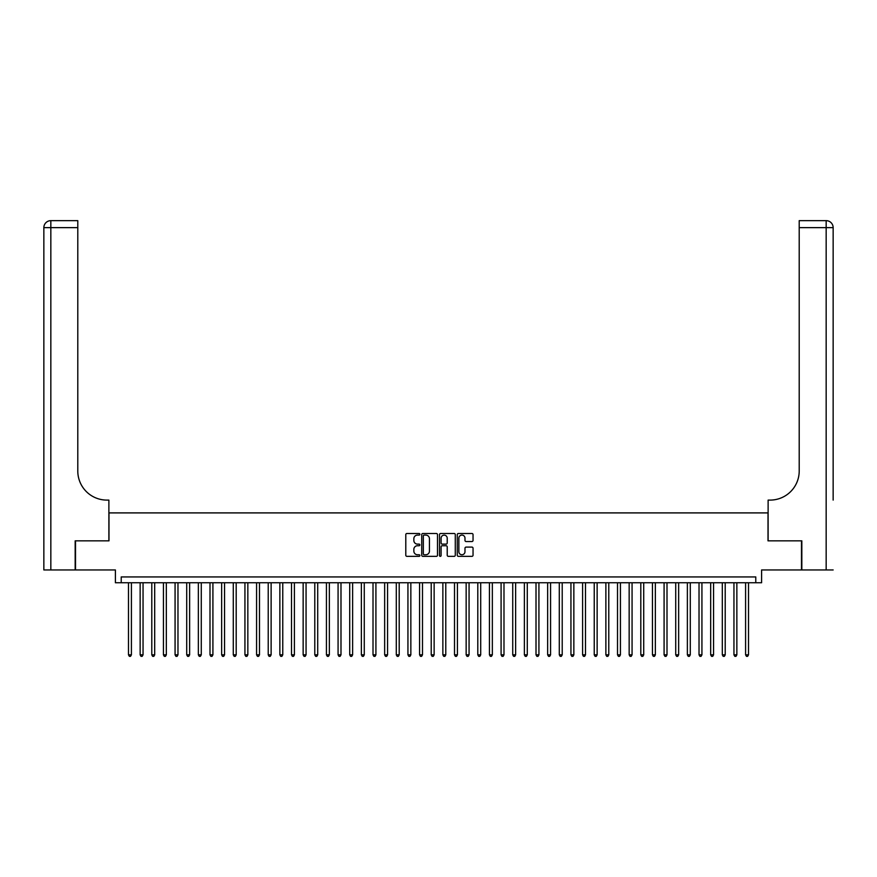 <?xml version="1.0" encoding="UTF-8"?>
<svg xmlns="http://www.w3.org/2000/svg" width="877" height="877" viewBox="0 0 877 877"><rect width="100%" height="100%" fill="white"/><g stroke="black" fill="none" stroke-linecap="round" stroke-linejoin="round"><path stroke-width="1.32" d="M419.875 534.29A0.8 0.8 0 0 0 419.074 533.49L406.928 533.49A1.14 1.14 0 0 0 405.788 534.63L405.788 555.207A1.14 1.14 0 0 0 406.928 556.347L419.074 556.347A0.8 0.8 0 0 0 419.875 555.547A0.8 0.8 0 0 0 419.074 554.746L417.496 554.746A3.661 3.661 0 0 1 413.845 551.096L413.845 549.375A3.661 3.661 0 0 1 417.496 545.724L419.074 545.724A0.8 0.8 0 0 0 419.875 544.924A0.8 0.8 0 0 0 419.074 544.124L417.496 544.124A3.661 3.661 0 0 1 413.845 540.462L413.845 538.752A3.661 3.661 0 0 1 417.496 535.091L419.074 535.091A0.8 0.8 0 0 0 419.875 534.29M471.903 541.548A1.14 1.14 0 0 0 473.043 540.407L473.043 534.63A1.14 1.14 0 0 0 471.903 533.49L458.419 533.49A1.14 1.14 0 0 0 457.268 534.63L457.268 555.207A1.14 1.14 0 0 0 458.419 556.347L471.903 556.347A1.14 1.14 0 0 0 473.043 555.207L473.043 548.235A1.14 1.14 0 0 0 471.903 547.095L466.125 547.095A1.14 1.14 0 0 0 464.985 548.235L464.985 551.688A3.059 3.059 0 0 1 461.927 554.746A3.059 3.059 0 0 1 458.868 551.688L458.868 538.149A3.059 3.059 0 0 1 461.927 535.091A3.059 3.059 0 0 1 464.985 538.149L464.985 540.407A1.14 1.14 0 0 0 466.125 541.548L471.903 541.548M755.777 582.756L761.598 582.756L761.598 569.951L801.479 569.951L801.479 540.846L768.011 540.846L768.011 512.902L108.989 512.902L108.989 540.846L75.521 540.846L75.521 569.951L115.402 569.951L115.402 582.756L755.777 582.756L755.777 576.934L121.223 576.934L121.223 582.756M437.502 534.63A1.14 1.14 0 0 0 436.362 533.49L422.867 533.49A1.14 1.14 0 0 0 421.727 534.63L421.727 555.207A1.14 1.14 0 0 0 422.867 556.347L436.362 556.347A1.14 1.14 0 0 0 437.502 555.207L437.502 534.63M440.638 533.49L454.133 533.49A1.14 1.14 0 0 1 455.273 534.63L455.273 555.207A1.14 1.14 0 0 1 454.133 556.347L448.355 556.347A1.14 1.14 0 0 1 447.215 555.207L447.215 546.864A1.14 1.14 0 0 0 446.075 545.724L442.238 545.724A1.14 1.14 0 0 0 441.098 546.864L441.098 555.547A0.8 0.8 0 0 1 440.298 556.347A0.8 0.8 0 0 1 439.498 555.547L439.498 534.63A1.14 1.14 0 0 1 440.638 533.49M424.128 535.091A0.8 0.8 0 0 0 423.328 535.891L423.328 553.946A0.8 0.8 0 0 0 424.128 554.746L425.783 554.746A3.661 3.661 0 0 0 429.445 551.096L429.445 538.752A3.661 3.661 0 0 0 425.783 535.091L424.128 535.091M447.215 538.204A3.059 3.059 0 0 0 444.157 535.145A3.059 3.059 0 0 0 441.098 538.204L441.098 542.973A1.14 1.14 0 0 0 442.238 544.124L446.075 544.124A1.14 1.14 0 0 0 447.215 542.973L447.215 538.204M128.491 582.756L128.491 654.834L131.407 654.834L131.407 582.756M131.407 654.834L130.53 656.347L129.368 656.347L128.491 654.834M75.17 540.846L108.88 540.846L108.88 500.098L106.895 500.098A29.105 29.105 0 0 1 77.79 470.982L77.79 227.636L50.833 227.636L50.833 569.951L75.17 569.951L75.17 540.846M50.833 569.951L43.85 569.951L43.85 227.636A6.983 6.983 0 0 1 50.833 220.653L77.79 220.653L77.79 227.636M106.895 500.098A29.105 29.105 0 0 1 77.79 470.982M50.833 220.653A6.983 6.983 0 0 0 43.85 227.636L50.833 227.636L50.833 220.653M833.15 569.951L801.83 569.951L801.83 540.846L768.12 540.846L768.12 500.098L770.105 500.098A29.105 29.105 0 0 0 799.21 470.982L799.21 220.653L826.167 220.653A6.983 6.983 0 0 1 833.15 227.636L833.15 500.098M770.105 500.098A29.105 29.105 0 0 0 799.21 470.982M140.145 582.756L140.145 654.834L143.05 654.834L143.05 582.756M143.05 654.834L142.173 656.347L141.011 656.347L140.145 654.834M151.787 582.756L151.787 654.834L154.692 654.834L154.692 582.756M154.692 654.834L153.826 656.347L152.653 656.347L151.787 654.834M163.429 582.756L163.429 654.834L166.334 654.834L166.334 582.756M166.334 654.834L165.468 656.347L164.295 656.347L163.429 654.834M175.071 582.756L175.071 654.834L177.976 654.834L177.976 582.756M177.976 654.834L177.11 656.347L175.948 656.347L175.071 654.834M186.713 582.756L186.713 654.834L189.629 654.834L189.629 582.756M189.629 654.834L188.752 656.347L187.59 656.347L186.713 654.834M198.355 582.756L198.355 654.834L201.271 654.834L201.271 582.756M201.271 654.834L200.394 656.347L199.232 656.347L198.355 654.834M209.998 582.756L209.998 654.834L212.914 654.834L212.914 582.756M212.914 654.834L212.037 656.347L210.875 656.347L209.998 654.834M221.64 582.756L221.64 654.834L224.556 654.834L224.556 582.756M224.556 654.834L223.679 656.347L222.517 656.347L221.64 654.834M233.282 582.756L233.282 654.834L236.198 654.834L236.198 582.756M236.198 654.834L235.321 656.347L234.159 656.347L233.282 654.834M244.935 582.756L244.935 654.834L247.84 654.834L247.84 582.756M247.84 654.834L246.963 656.347L245.801 656.347L244.935 654.834M256.577 582.756L256.577 654.834L259.482 654.834L259.482 582.756M259.482 654.834L258.616 656.347L257.443 656.347L256.577 654.834M268.219 582.756L268.219 654.834L271.125 654.834L271.125 582.756M271.125 654.834L270.259 656.347L269.086 656.347L268.219 654.834M279.862 582.756L279.862 654.834L282.767 654.834L282.767 582.756M282.767 654.834L281.901 656.347L280.728 656.347L279.862 654.834M291.504 582.756L291.504 654.834L294.409 654.834L294.409 582.756M294.409 654.834L293.543 656.347L292.381 656.347L291.504 654.834M303.146 582.756L303.146 654.834L306.062 654.834L306.062 582.756M306.062 654.834L305.185 656.347L304.023 656.347L303.146 654.834M314.788 582.756L314.788 654.834L317.704 654.834L317.704 582.756M317.704 654.834L316.827 656.347L315.665 656.347L314.788 654.834M326.43 582.756L326.43 654.834L329.346 654.834L329.346 582.756M329.346 654.834L328.469 656.347L327.307 656.347L326.43 654.834M338.073 582.756L338.073 654.834L340.989 654.834L340.989 582.756M340.989 654.834L340.112 656.347L338.95 656.347L338.073 654.834M349.715 582.756L349.715 654.834L352.631 654.834L352.631 582.756M352.631 654.834L351.754 656.347L350.592 656.347L349.715 654.834M361.368 582.756L361.368 654.834L364.273 654.834L364.273 582.756M364.273 654.834L363.396 656.347L362.234 656.347L361.368 654.834M373.01 582.756L373.01 654.834L375.915 654.834L375.915 582.756M375.915 654.834L375.049 656.347L373.876 656.347L373.01 654.834M384.652 582.756L384.652 654.834L387.557 654.834L387.557 582.756M387.557 654.834L386.691 656.347L385.518 656.347L384.652 654.834M396.294 582.756L396.294 654.834L399.199 654.834L399.199 582.756M399.199 654.834L398.333 656.347L397.171 656.347L396.294 654.834M407.937 582.756L407.937 654.834L410.853 654.834L410.853 582.756M410.853 654.834L409.976 656.347L408.814 656.347L407.937 654.834M419.579 582.756L419.579 654.834L422.495 654.834L422.495 582.756M422.495 654.834L421.618 656.347L420.456 656.347L419.579 654.834M431.221 582.756L431.221 654.834L434.137 654.834L434.137 582.756M434.137 654.834L433.26 656.347L432.098 656.347L431.221 654.834M442.863 582.756L442.863 654.834L445.779 654.834L445.779 582.756M445.779 654.834L444.902 656.347L443.74 656.347L442.863 654.834M454.505 582.756L454.505 654.834L457.421 654.834L457.421 582.756M457.421 654.834L456.544 656.347L455.382 656.347L454.505 654.834M466.147 582.756L466.147 654.834L469.063 654.834L469.063 582.756M469.063 654.834L468.186 656.347L467.024 656.347L466.147 654.834M477.801 582.756L477.801 654.834L480.706 654.834L480.706 582.756M480.706 654.834L479.829 656.347L478.667 656.347L477.801 654.834M489.443 582.756L489.443 654.834L492.348 654.834L492.348 582.756M492.348 654.834L491.482 656.347L490.309 656.347L489.443 654.834M501.085 582.756L501.085 654.834L503.99 654.834L503.99 582.756M503.99 654.834L503.124 656.347L501.951 656.347L501.085 654.834M512.727 582.756L512.727 654.834L515.632 654.834L515.632 582.756M515.632 654.834L514.766 656.347L513.604 656.347L512.727 654.834M524.369 582.756L524.369 654.834L527.285 654.834L527.285 582.756M527.285 654.834L526.408 656.347L525.246 656.347L524.369 654.834M536.011 582.756L536.011 654.834L538.927 654.834L538.927 582.756M538.927 654.834L538.05 656.347L536.888 656.347L536.011 654.834M547.654 582.756L547.654 654.834L550.57 654.834L550.57 582.756M550.57 654.834L549.693 656.347L548.531 656.347L547.654 654.834M559.296 582.756L559.296 654.834L562.212 654.834L562.212 582.756M562.212 654.834L561.335 656.347L560.173 656.347L559.296 654.834M570.938 582.756L570.938 654.834L573.854 654.834L573.854 582.756M573.854 654.834L572.977 656.347L571.815 656.347L570.938 654.834M582.591 582.756L582.591 654.834L585.496 654.834L585.496 582.756M585.496 654.834L584.619 656.347L583.457 656.347L582.591 654.834M594.233 582.756L594.233 654.834L597.138 654.834L597.138 582.756M597.138 654.834L596.272 656.347L595.099 656.347L594.233 654.834M605.875 582.756L605.875 654.834L608.781 654.834L608.781 582.756M608.781 654.834L607.914 656.347L606.741 656.347L605.875 654.834M617.518 582.756L617.518 654.834L620.423 654.834L620.423 582.756M620.423 654.834L619.557 656.347L618.384 656.347L617.518 654.834M629.16 582.756L629.16 654.834L632.065 654.834L632.065 582.756M632.065 654.834L631.199 656.347L630.037 656.347L629.16 654.834M640.802 582.756L640.802 654.834L643.718 654.834L643.718 582.756M643.718 654.834L642.841 656.347L641.679 656.347L640.802 654.834M652.444 582.756L652.444 654.834L655.36 654.834L655.36 582.756M655.36 654.834L654.483 656.347L653.321 656.347L652.444 654.834M664.086 582.756L664.086 654.834L667.002 654.834L667.002 582.756M667.002 654.834L666.125 656.347L664.963 656.347L664.086 654.834M675.728 582.756L675.728 654.834L678.645 654.834L678.645 582.756M678.645 654.834L677.768 656.347L676.606 656.347L675.728 654.834M687.371 582.756L687.371 654.834L690.287 654.834L690.287 582.756M690.287 654.834L689.41 656.347L688.248 656.347L687.371 654.834M699.024 582.756L699.024 654.834L701.929 654.834L701.929 582.756M701.929 654.834L701.052 656.347L699.89 656.347L699.024 654.834M710.666 582.756L710.666 654.834L713.571 654.834L713.571 582.756M713.571 654.834L712.705 656.347L711.532 656.347L710.666 654.834M722.308 582.756L722.308 654.834L725.213 654.834L725.213 582.756M725.213 654.834L724.347 656.347L723.174 656.347L722.308 654.834M733.95 582.756L733.95 654.834L736.855 654.834L736.855 582.756M736.855 654.834L735.989 656.347L734.827 656.347L733.95 654.834M745.593 582.756L745.593 654.834L748.509 654.834L748.509 582.756M748.509 654.834L747.632 656.347L746.47 656.347L745.593 654.834M826.167 569.951L826.167 227.636L799.21 227.636M826.167 220.653L826.167 227.636L833.15 227.636"/></g></svg>
